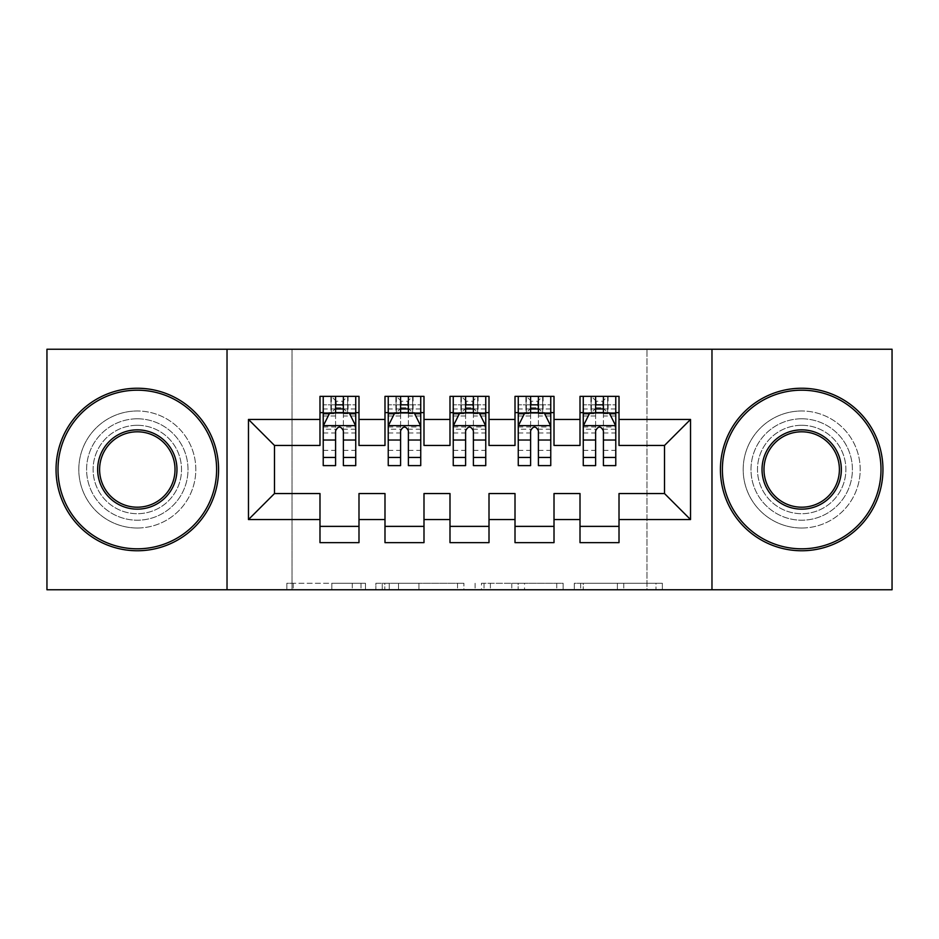 <?xml version="1.0" encoding="UTF-8"?>
<svg xmlns="http://www.w3.org/2000/svg" width="939" height="939" viewBox="0 0 939 939"><rect width="100%" height="100%" fill="white"/><g stroke="black" fill="none" stroke-linecap="round" stroke-linejoin="round"><path stroke-width="0.7" stroke-dasharray="4.7 3.52" d="M365.494 589.762L293.226 589.762L365.494 589.762L365.494 583.26L331.831 583.26L331.831 589.762L331.831 583.26L365.494 583.26L365.494 589.762L365.494 583.26L331.831 583.26L331.831 589.762L331.831 583.26L365.494 583.26L293.226 583.26L365.494 583.26M801.695 418.794A50.706 50.706 0 0 0 750.989 469.5A50.706 50.706 0 0 0 801.695 520.206A50.706 50.706 0 0 0 852.401 469.5A50.706 50.706 0 0 0 801.695 418.794A50.706 50.706 0 0 0 750.989 469.5A50.706 50.706 0 0 0 801.695 520.206A50.706 50.706 0 0 0 852.401 469.5A50.706 50.706 0 0 0 801.695 418.794M137.305 418.794A50.706 50.706 0 0 0 86.599 469.5A50.706 50.706 0 0 0 137.305 520.206A50.706 50.706 0 0 0 188.011 469.5A50.706 50.706 0 0 0 137.305 418.794A50.706 50.706 0 0 0 86.599 469.5A50.706 50.706 0 0 0 137.305 520.206A50.706 50.706 0 0 0 188.011 469.5A50.706 50.706 0 0 0 137.305 418.794M655.985 589.762L580.689 589.762L655.985 589.762L655.985 583.26L623.754 583.26L662.359 583.26L662.359 589.762L662.359 583.26L580.689 583.26L662.359 583.26L662.359 589.762L662.359 583.26L655.985 583.26L655.985 589.762M617.381 589.762L583.236 589.762L617.381 589.762L617.381 583.26L623.754 583.26L617.381 583.26L617.381 589.762L617.381 583.26L583.236 583.26L583.236 589.762L583.236 583.26L617.381 583.26L617.381 589.762M574.304 589.762L580.689 589.762L574.304 589.762L574.304 583.26L580.689 583.26L574.304 583.26L574.304 589.762M286.841 589.762L293.226 589.762L286.841 589.762L286.841 583.26L293.226 583.26L286.841 583.26L286.841 589.762M646.971 589.762L292.029 589.762L292.029 349.238L646.971 349.238L646.971 589.762L892.05 589.762L892.05 349.238L646.971 349.238L646.971 589.762M46.95 589.762L292.029 589.762L292.029 349.238L46.95 349.238L46.95 589.762M463.913 589.762L457.539 589.762L463.913 589.762L463.913 583.26L463.913 589.762M382.243 589.762L457.539 589.762L375.858 589.762L382.243 589.762L382.243 583.26L463.913 583.26L375.858 583.26L375.858 589.762L375.858 583.26L382.243 583.26L382.243 589.762M481.461 589.762L563.142 589.762L475.087 589.762L481.461 589.762L481.461 583.26L563.142 583.26L563.142 589.762L563.142 583.26L524.537 583.26L524.537 589.762M554.01 526.38L554.01 542.636L515.006 542.636L515.006 526.38L554.01 526.38L554.01 493.55L580.009 493.55L580.009 526.38L619.012 526.38L619.012 493.55L664.519 493.55L664.519 445.45L619.012 445.45L619.012 396.364L580.009 396.364L580.009 412.62L619.012 412.62M515.006 396.364L554.01 396.364L554.01 412.62L515.006 412.62L515.006 396.364M423.994 526.38L423.994 542.636L384.99 542.636L384.99 526.38L423.994 526.38L423.994 493.55L449.992 493.55L449.992 526.38L489.008 526.38L489.008 493.55L515.006 493.55L515.006 526.38M384.99 396.364L423.994 396.364L423.994 412.62L384.99 412.62L384.99 396.364M319.988 396.364L358.991 396.364L358.991 412.62L319.988 412.62L319.988 396.364M358.991 526.38L358.991 542.636L319.988 542.636L319.988 526.38L358.991 526.38L358.991 493.55L384.99 493.55L384.99 526.38M449.992 396.364L489.008 396.364L489.008 412.62L449.992 412.62L449.992 396.364M489.008 526.38L489.008 542.636L449.992 542.636L449.992 526.38M619.012 526.38L619.012 542.636L580.009 542.636L580.009 526.38M580.009 412.62L580.009 445.45L554.01 445.45L554.01 412.62M515.006 412.62L515.006 445.45L489.008 445.45L489.008 412.62M449.992 412.62L449.992 445.45L423.994 445.45L423.994 412.62M319.988 412.62L319.988 445.45L274.481 445.45L274.481 493.55L319.988 493.55L319.988 526.38M384.99 412.62L384.99 445.45L358.991 445.45L358.991 412.62M595.619 412.62L615.773 412.62L615.773 396.364L595.619 396.364L595.619 404.815L583.26 404.815L583.26 412.62L583.26 396.364L595.619 396.364M530.605 412.62L550.759 412.62L550.759 396.364L530.605 396.364L530.605 404.815L518.258 404.815L518.258 412.62L518.258 396.364L530.605 396.364M465.603 412.62L485.756 412.62L485.756 396.364L465.603 396.364L465.603 404.815L453.244 404.815L453.244 412.62L453.244 396.364L465.603 396.364M400.589 412.62L420.742 412.62L420.742 396.364L400.589 396.364L400.589 404.815L388.241 404.815L388.241 412.62L388.241 396.364L400.589 396.364M335.587 412.62L355.74 412.62L355.74 396.364L335.587 396.364L335.587 404.815L323.227 404.815L323.227 412.62L323.227 396.364L335.587 396.364M227.027 589.762L227.027 349.238M711.973 349.238L711.973 589.762M389.262 589.762L398.512 589.762L389.262 589.762L389.262 583.26L384.79 583.26L384.79 589.762L384.79 583.26L398.512 583.26L389.262 583.26L389.262 589.762M398.512 589.762L418.935 589.762L398.512 589.762L398.512 583.26L418.935 583.26L418.935 589.762L418.935 583.26L398.512 583.26L398.512 589.762M481.461 583.26L518.152 583.26L518.152 589.762L518.152 583.26L511.778 583.26L518.152 583.26L518.152 589.762L518.152 583.26L524.537 583.26M484.019 583.26L484.019 589.762L484.019 583.26M475.087 583.26L475.087 589.762L475.087 583.26M323.227 425.942L323.227 457.152L323.227 425.942L329.73 412.949L349.238 412.949L355.74 425.942L355.74 457.152L355.74 425.942M323.227 465.603L323.227 404.815L355.74 404.815L355.74 412.62L343.381 412.62M355.74 465.603L355.74 404.815L343.381 404.815L343.381 396.364M335.587 465.603L335.587 429.217L323.227 429.217M323.227 426.952L335.587 426.952L335.587 457.152L335.587 430.825C338.181 425.895 340.775 425.895 343.381 430.825L343.381 457.152L343.381 426.952L355.74 426.952M323.227 412.62L347.606 412.62L347.606 396.364L355.74 396.364M342.735 401.246L342.735 407.737L336.232 407.737L336.232 401.246L342.735 401.246L347.606 396.364L347.606 412.62L347.606 396.364L331.361 396.364L331.361 412.62L330.892 396.364L330.892 412.62M323.227 396.364L330.892 396.364M335.587 404.815L335.587 429.217M355.74 429.217L343.381 429.217L343.381 404.815M335.587 426.952L335.587 412.949M343.381 412.949L343.381 426.952M343.381 429.217L343.381 465.603M342.735 407.737L347.606 412.62L355.74 412.62M336.232 407.737L331.361 412.62M336.232 401.246L331.361 396.364M388.241 425.942L388.241 457.152L388.241 425.942L394.744 412.949L414.24 412.949L420.742 425.942L420.742 457.152L420.742 425.942M388.241 465.603L388.241 404.815L420.742 404.815L420.742 412.62L408.395 412.62M420.742 465.603L420.742 404.815L408.395 404.815L408.395 396.364M400.589 465.603L400.589 429.217L388.241 429.217M388.241 426.952L400.589 426.952L400.589 457.152L400.589 430.825C403.183 425.895 405.789 425.895 408.395 430.825L408.395 457.152L408.395 426.952L420.742 426.952M388.241 412.62L412.62 412.62L412.62 396.364L420.742 396.364M407.737 401.246L407.737 407.737L401.246 407.737L401.246 401.246L407.737 401.246L412.62 396.364L412.62 412.62L412.62 396.364L396.364 396.364L396.364 412.62L395.894 396.364L395.894 412.62M388.241 396.364L395.894 396.364M400.589 404.815L400.589 429.217M420.742 429.217L408.395 429.217L408.395 404.815M400.589 426.952L400.589 412.949M408.395 412.949L408.395 426.952M408.395 429.217L408.395 465.603M407.737 407.737L412.62 412.62L420.742 412.62M401.246 407.737L396.364 412.62M401.246 401.246L396.364 396.364M453.244 425.942L453.244 457.152L453.244 425.942L459.746 412.949L479.254 412.949L485.756 425.942L485.756 457.152L485.756 425.942M453.244 465.603L453.244 404.815L485.756 404.815L485.756 412.62L473.397 412.62M485.756 465.603L485.756 404.815L473.397 404.815L473.397 396.364M465.603 465.603L465.603 429.217L453.244 429.217M453.244 426.952L465.603 426.952L465.603 457.152L465.603 430.825C468.197 425.895 470.791 425.895 473.397 430.825L473.397 457.152L473.397 426.952L485.756 426.952M453.244 412.62L477.622 412.62L477.622 396.364L485.756 396.364M472.751 401.246L472.751 407.737L466.249 407.737L466.249 401.246L472.751 401.246L477.622 396.364L477.622 412.62L477.622 396.364L461.378 396.364L461.378 412.62L460.908 396.364L460.908 412.62M453.244 396.364L460.908 396.364M465.603 404.815L465.603 429.217M485.756 429.217L473.397 429.217L473.397 404.815M465.603 426.952L465.603 412.949M473.397 412.949L473.397 426.952M473.397 429.217L473.397 465.603M472.751 407.737L477.622 412.62L485.756 412.62M466.249 407.737L461.378 412.62M466.249 401.246L461.378 396.364M137.305 388.241A81.259 81.259 0 0 1 218.576 469.5A81.259 81.259 0 0 1 137.305 550.759A81.259 81.259 0 0 1 56.047 469.5A81.259 81.259 0 0 1 137.305 388.241A81.259 81.259 0 0 1 218.576 469.5A81.259 81.259 0 0 1 137.305 550.759A81.259 81.259 0 0 1 56.047 469.5A81.259 81.259 0 0 1 137.305 388.241A81.259 81.259 0 0 1 218.576 469.5A81.259 81.259 0 0 1 137.305 550.759A81.259 81.259 0 0 1 56.047 469.5A81.259 81.259 0 0 1 137.305 388.241M137.305 528.011A58.511 58.511 0 0 0 195.817 469.5A58.511 58.511 0 0 0 137.305 410.989A58.511 58.511 0 0 1 195.817 469.5A58.511 58.511 0 0 1 137.305 528.011A58.511 58.511 0 0 1 78.806 469.5A58.511 58.511 0 0 1 137.305 410.989A58.511 58.511 0 0 0 78.806 469.5A58.511 58.511 0 0 0 137.305 528.011M137.305 507.201A37.701 37.701 0 0 1 99.604 469.5A37.701 37.701 0 0 1 137.305 431.799A37.701 37.701 0 0 1 175.018 469.5A37.701 37.701 0 0 1 137.305 507.201M137.305 425.297A44.203 44.203 0 0 1 181.52 469.5A44.203 44.203 0 0 1 137.305 513.703A44.203 44.203 0 0 1 93.102 469.5A44.203 44.203 0 0 1 137.305 425.297A44.203 44.203 0 0 1 181.52 469.5A44.203 44.203 0 0 1 137.305 513.703A44.203 44.203 0 0 1 93.102 469.5A44.203 44.203 0 0 1 137.305 425.297M801.695 388.241A81.259 81.259 0 0 1 882.953 469.5A81.259 81.259 0 0 1 801.695 550.759A81.259 81.259 0 0 1 720.424 469.5A81.259 81.259 0 0 1 801.695 388.241A81.259 81.259 0 0 1 882.953 469.5A81.259 81.259 0 0 1 801.695 550.759A81.259 81.259 0 0 1 720.424 469.5A81.259 81.259 0 0 1 801.695 388.241A81.259 81.259 0 0 1 882.953 469.5A81.259 81.259 0 0 1 801.695 550.759A81.259 81.259 0 0 1 720.424 469.5A81.259 81.259 0 0 1 801.695 388.241M801.695 528.011A58.511 58.511 0 0 0 860.194 469.5A58.511 58.511 0 0 0 801.695 410.989A58.511 58.511 0 0 1 860.194 469.5A58.511 58.511 0 0 1 801.695 528.011A58.511 58.511 0 0 1 743.183 469.5A58.511 58.511 0 0 1 801.695 410.989A58.511 58.511 0 0 0 743.183 469.5A58.511 58.511 0 0 0 801.695 528.011M801.695 507.201A37.701 37.701 0 0 1 763.982 469.5A37.701 37.701 0 0 1 801.695 431.799A37.701 37.701 0 0 1 839.396 469.5A37.701 37.701 0 0 1 801.695 507.201M801.695 425.297A44.203 44.203 0 0 1 845.898 469.5A44.203 44.203 0 0 1 801.695 513.703A44.203 44.203 0 0 1 757.48 469.5A44.203 44.203 0 0 1 801.695 425.297A44.203 44.203 0 0 1 845.898 469.5A44.203 44.203 0 0 1 801.695 513.703A44.203 44.203 0 0 1 757.48 469.5A44.203 44.203 0 0 1 801.695 425.297M518.258 425.942L518.258 457.152L518.258 425.942L524.76 412.949L544.256 412.949L550.759 425.942L550.759 457.152L550.759 425.942M518.258 465.603L518.258 404.815L550.759 404.815L550.759 412.62L538.411 412.62M550.759 465.603L550.759 404.815L538.411 404.815L538.411 396.364M530.605 465.603L530.605 429.217L518.258 429.217M518.258 426.952L530.605 426.952L530.605 457.152L530.605 430.825C533.199 425.895 535.805 425.895 538.411 430.825L538.411 457.152L538.411 426.952L550.759 426.952M518.258 412.62L542.636 412.62L542.636 396.364L550.759 396.364M537.754 401.246L537.754 407.737L531.263 407.737L531.263 401.246L537.754 401.246L542.636 396.364L542.636 412.62L542.636 396.364L526.38 396.364L526.38 412.62L525.91 396.364L525.91 412.62M518.258 396.364L525.91 396.364M530.605 404.815L530.605 429.217M550.759 429.217L538.411 429.217L538.411 404.815M530.605 426.952L530.605 412.949M538.411 412.949L538.411 426.952M538.411 429.217L538.411 465.603M537.754 407.737L542.636 412.62L550.759 412.62M531.263 407.737L526.38 412.62M531.263 401.246L526.38 396.364M583.26 425.942L583.26 457.152L583.26 425.942L589.762 412.949L609.27 412.949L615.773 425.942L615.773 457.152L615.773 425.942M583.26 465.603L583.26 404.815L615.773 404.815L615.773 412.62L603.413 412.62M615.773 465.603L615.773 404.815L603.413 404.815L603.413 396.364M595.619 465.603L595.619 429.217L583.26 429.217M583.26 426.952L595.619 426.952L595.619 457.152L595.619 430.825C598.213 425.895 600.807 425.895 603.413 430.825L603.413 457.152L603.413 426.952L615.773 426.952M583.26 412.62L607.639 412.62L607.639 396.364L615.773 396.364M602.768 401.246L602.768 407.737L596.265 407.737L596.265 401.246L602.768 401.246L607.639 396.364L607.639 412.62L607.639 396.364L591.394 396.364L591.394 412.62L590.924 396.364L590.924 412.62M583.26 396.364L590.924 396.364M595.619 404.815L595.619 429.217M615.773 429.217L603.413 429.217L603.413 404.815M595.619 426.952L595.619 412.949M603.413 412.949L603.413 426.952M603.413 429.217L603.413 465.603M602.768 407.737L607.639 412.62L615.773 412.62M596.265 407.737L591.394 412.62M596.265 401.246L591.394 396.364M361.022 583.26L361.022 589.762L361.022 583.26M352.254 583.26L352.254 589.762L352.254 583.26M293.226 583.26L293.226 589.762L293.226 583.26M457.539 583.26L457.539 589.762L457.539 583.26M556.757 583.26L556.757 589.762L556.757 583.26M511.778 583.26L511.778 589.762L511.778 583.26M490.393 583.26L490.393 589.762L490.393 583.26M623.754 583.26L623.754 589.762L623.754 583.26M580.689 583.26L580.689 589.762L580.689 583.26M323.392 425.625L355.576 425.625M323.227 450.38L335.587 450.38M335.587 415.989L323.227 415.989M355.74 415.989L343.381 415.989M329.343 413.723L335.587 413.723M343.381 413.723L349.625 413.723M343.381 450.38L355.74 450.38M323.227 432.961L335.587 432.961M343.381 432.961L355.74 432.961M355.74 408.958L343.381 408.958M335.587 408.958L323.227 408.958M348.076 396.364L348.076 412.62M388.406 425.625L420.578 425.625M388.241 450.38L400.589 450.38M400.589 415.989L388.241 415.989M420.742 415.989L408.395 415.989M394.357 413.723L400.589 413.723M408.395 413.723L414.639 413.723M408.395 450.38L420.742 450.38M388.241 432.961L400.589 432.961M408.395 432.961L420.742 432.961M420.742 408.958L408.395 408.958M400.589 408.958L388.241 408.958M413.09 396.364L413.09 412.62M453.408 425.625L485.592 425.625M453.244 450.38L465.603 450.38M465.603 415.989L453.244 415.989M485.756 415.989L473.397 415.989M459.359 413.723L465.603 413.723M473.397 413.723L479.641 413.723M473.397 450.38L485.756 450.38M453.244 432.961L465.603 432.961M473.397 432.961L485.756 432.961M485.756 408.958L473.397 408.958M465.603 408.958L453.244 408.958M478.092 396.364L478.092 412.62M518.422 425.625L550.594 425.625M518.258 450.38L530.605 450.38M530.605 415.989L518.258 415.989M550.759 415.989L538.411 415.989M524.361 413.723L530.605 413.723M538.411 413.723L544.643 413.723M538.411 450.38L550.759 450.38M518.258 432.961L530.605 432.961M538.411 432.961L550.759 432.961M550.759 408.958L538.411 408.958M530.605 408.958L518.258 408.958M543.106 396.364L543.106 412.62M583.424 425.625L615.608 425.625M583.26 450.38L595.619 450.38M595.619 415.989L583.26 415.989M615.773 415.989L603.413 415.989M589.375 413.723L595.619 413.723M603.413 413.723L609.657 413.723M603.413 450.38L615.773 450.38M583.26 432.961L595.619 432.961M603.413 432.961L615.773 432.961M615.773 408.958L603.413 408.958M595.619 408.958L583.26 408.958M608.108 396.364L608.108 412.62M323.227 457.152L335.587 457.152M343.381 457.152L355.74 457.152M388.241 457.152L400.589 457.152M408.395 457.152L420.742 457.152M453.244 457.152L465.603 457.152M473.397 457.152L485.756 457.152M518.258 457.152L530.605 457.152M538.411 457.152L550.759 457.152M583.26 457.152L595.619 457.152M603.413 457.152L615.773 457.152"/><path stroke-width="1.41" d="M711.973 589.762L892.05 589.762L892.05 349.238L711.973 349.238L711.973 589.762L227.027 589.762L227.027 349.238L46.95 349.238L46.95 589.762L227.027 589.762M711.973 349.238L227.027 349.238M248.471 519.56L248.471 419.44L319.988 419.44L319.988 445.45L274.481 445.45L274.481 493.55L248.471 519.56L319.988 519.56L319.988 542.636L358.991 542.636L358.991 519.56L384.99 519.56L384.99 542.636L423.994 542.636L423.994 519.56L449.992 519.56L449.992 542.636L489.008 542.636L489.008 519.56L515.006 519.56L515.006 542.636L554.01 542.636L554.01 519.56L580.009 519.56L580.009 542.636L619.012 542.636L619.012 493.55L664.519 493.55L664.519 445.45L619.012 445.45L619.012 419.44L690.529 419.44L690.529 519.56L619.012 519.56M619.012 419.44L619.012 396.364L580.009 396.364L580.009 419.44L554.01 419.44L554.01 396.364L515.006 396.364L515.006 419.44L489.008 419.44L489.008 396.364L449.992 396.364L449.992 419.44L423.994 419.44L423.994 396.364L384.99 396.364L384.99 419.44L358.991 419.44L358.991 396.364L319.988 396.364L319.988 419.44M554.01 519.56L554.01 493.55L580.009 493.55L580.009 519.56M690.529 419.44L664.519 445.45M489.008 519.56L489.008 493.55L515.006 493.55L515.006 519.56M580.009 419.44L580.009 445.45L554.01 445.45L554.01 419.44M423.994 519.56L423.994 493.55L449.992 493.55L449.992 519.56M515.006 419.44L515.006 445.45L489.008 445.45L489.008 419.44M358.991 519.56L358.991 493.55L384.99 493.55L384.99 519.56M449.992 419.44L449.992 445.45L423.994 445.45L423.994 419.44M274.481 493.55L319.988 493.55L319.988 519.56M384.99 419.44L384.99 445.45L358.991 445.45L358.991 419.44M580.009 412.62L583.26 412.62M615.773 412.62L619.012 412.62M515.006 412.62L518.258 412.62M550.759 412.62L554.01 412.62M449.992 412.62L453.244 412.62M485.756 412.62L489.008 412.62M384.99 412.62L388.241 412.62M420.742 412.62L423.994 412.62M319.988 412.62L323.227 412.62M355.74 412.62L358.991 412.62M319.988 526.38L358.991 526.38M384.99 526.38L423.994 526.38M449.992 526.38L489.008 526.38M515.006 526.38L554.01 526.38M580.009 526.38L619.012 526.38M248.471 419.44L274.481 445.45M664.519 493.55L690.529 519.56M343.381 404.815L335.587 404.815M355.74 457.446L343.381 457.446L343.381 465.603L355.74 465.603L355.74 425.942L349.238 412.949L329.73 412.949L323.227 425.942L323.227 465.603L335.587 465.603L335.587 457.446L323.227 457.446M323.227 425.942L323.227 396.364M355.74 425.942L355.74 396.364M335.587 412.949L335.587 396.364M343.381 396.364L343.381 412.949M343.381 457.446L343.381 430.825C340.787 425.813 338.193 425.813 335.587 430.825L335.587 457.446M343.381 412.62L335.587 412.62M408.395 404.815L400.589 404.815M420.742 457.446L408.395 457.446L408.395 465.603L420.742 465.603L420.742 425.942L414.24 412.949L394.744 412.949L388.241 425.942L388.241 465.603L400.589 465.603L400.589 457.446L388.241 457.446M388.241 425.942L388.241 396.364M420.742 425.942L420.742 396.364M400.589 412.949L400.589 396.364M408.395 396.364L408.395 412.949M408.395 457.446L408.395 430.825C405.801 425.813 403.195 425.813 400.589 430.825L400.589 457.446M408.395 412.62L400.589 412.62M473.397 404.815L465.603 404.815M485.756 457.446L473.397 457.446L473.397 465.603L485.756 465.603L485.756 425.942L479.254 412.949L459.746 412.949L453.244 425.942L453.244 465.603L465.603 465.603L465.603 457.446L453.244 457.446M453.244 425.942L453.244 396.364M485.756 425.942L485.756 396.364M465.603 412.949L465.603 396.364M473.397 396.364L473.397 412.949M473.397 457.446L473.397 430.825C470.803 425.813 468.209 425.813 465.603 430.825L465.603 457.446M473.397 412.62L465.603 412.62M137.305 548.81A79.31 79.31 0 0 0 216.616 469.5A79.31 79.31 0 0 0 137.305 390.19A79.31 79.31 0 0 0 58.007 469.5A79.31 79.31 0 0 0 137.305 548.81M137.305 388.241A81.259 81.259 0 0 1 218.576 469.5A81.259 81.259 0 0 1 137.305 550.759A81.259 81.259 0 0 1 56.047 469.5A81.259 81.259 0 0 1 137.305 388.241M137.305 509.149A39.649 39.649 0 0 1 97.656 469.5A39.649 39.649 0 0 1 137.305 429.851A39.649 39.649 0 0 1 176.966 469.5A39.649 39.649 0 0 1 137.305 509.149M137.305 431.799A37.701 37.701 0 0 0 99.604 469.5A37.701 37.701 0 0 0 137.305 507.201A37.701 37.701 0 0 0 175.018 469.5A37.701 37.701 0 0 0 137.305 431.799M801.695 548.81A79.31 79.31 0 0 0 880.993 469.5A79.31 79.31 0 0 0 801.695 390.19A79.31 79.31 0 0 0 722.384 469.5A79.31 79.31 0 0 0 801.695 548.81M801.695 388.241A81.259 81.259 0 0 1 882.953 469.5A81.259 81.259 0 0 1 801.695 550.759A81.259 81.259 0 0 1 720.424 469.5A81.259 81.259 0 0 1 801.695 388.241M801.695 509.149A39.649 39.649 0 0 1 762.034 469.5A39.649 39.649 0 0 1 801.695 429.851A39.649 39.649 0 0 1 841.344 469.5A39.649 39.649 0 0 1 801.695 509.149M801.695 431.799A37.701 37.701 0 0 0 763.982 469.5A37.701 37.701 0 0 0 801.695 507.201A37.701 37.701 0 0 0 839.396 469.5A37.701 37.701 0 0 0 801.695 431.799M538.411 404.815L530.605 404.815M550.759 457.446L538.411 457.446L538.411 465.603L550.759 465.603L550.759 425.942L544.256 412.949L524.76 412.949L518.258 425.942L518.258 465.603L530.605 465.603L530.605 457.446L518.258 457.446M518.258 425.942L518.258 396.364M550.759 425.942L550.759 396.364M530.605 412.949L530.605 396.364M538.411 396.364L538.411 412.949M538.411 457.446L538.411 430.825C535.817 425.813 533.211 425.813 530.605 430.825L530.605 457.446M538.411 412.62L530.605 412.62M603.413 404.815L595.619 404.815M615.773 457.446L603.413 457.446L603.413 465.603L615.773 465.603L615.773 425.942L609.27 412.949L589.762 412.949L583.26 425.942L583.26 465.603L595.619 465.603L595.619 457.446L583.26 457.446M583.26 425.942L583.26 396.364M615.773 425.942L615.773 396.364M595.619 412.949L595.619 396.364M603.413 396.364L603.413 412.949M603.413 457.446L603.413 430.825C600.819 425.813 598.213 425.813 595.619 430.825L595.619 457.446M603.413 412.62L595.619 412.62M355.576 425.625L323.392 425.625M323.227 413.723L329.343 413.723M349.625 413.723L355.74 413.723M335.587 440.027L323.227 440.027M355.74 440.027L343.381 440.027M343.381 408.958L335.587 408.958M420.578 425.625L388.406 425.625M388.241 413.723L394.357 413.723M414.639 413.723L420.742 413.723M400.589 440.027L388.241 440.027M420.742 440.027L408.395 440.027M408.395 408.958L400.589 408.958M485.592 425.625L453.408 425.625M453.244 413.723L459.359 413.723M479.641 413.723L485.756 413.723M465.603 440.027L453.244 440.027M485.756 440.027L473.397 440.027M473.397 408.958L465.603 408.958M550.594 425.625L518.422 425.625M518.258 413.723L524.361 413.723M544.643 413.723L550.759 413.723M530.605 440.027L518.258 440.027M550.759 440.027L538.411 440.027M538.411 408.958L530.605 408.958M615.608 425.625L583.424 425.625M583.26 413.723L589.375 413.723M609.657 413.723L615.773 413.723M595.619 440.027L583.26 440.027M615.773 440.027L603.413 440.027M603.413 408.958L595.619 408.958"/></g></svg>
